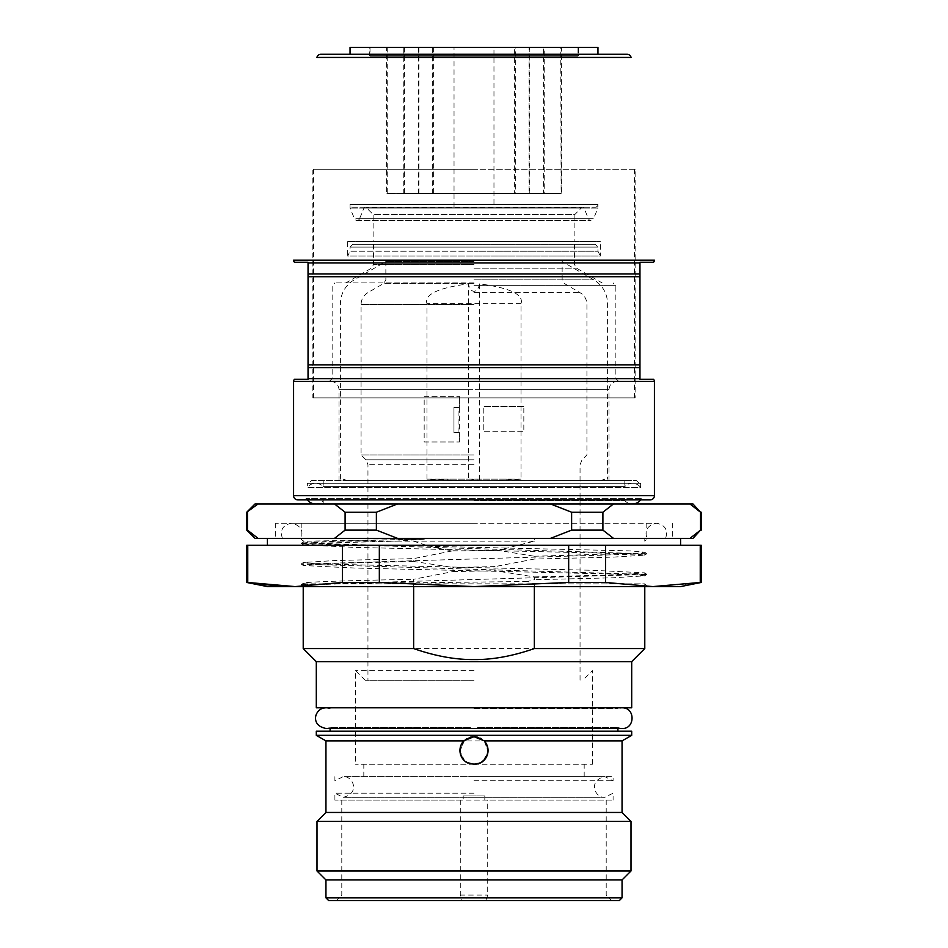<?xml version="1.0" encoding="UTF-8"?>
<svg xmlns="http://www.w3.org/2000/svg" width="948" height="948" viewBox="0 0 948 948"><rect width="100%" height="100%" fill="white"/><g stroke="black" fill="none" stroke-linecap="round" stroke-linejoin="round"><path stroke-width="0.71" stroke-dasharray="4.74 3.56" d="M352.798 207.162L595.202 207.162L352.798 207.162A2.749 2.749 0 0 1 350.049 204.401L597.951 204.401A2.749 2.749 0 0 1 595.202 207.162M493.967 207.162L454.033 207.162L493.967 207.162L493.967 47.4L454.033 47.4L493.967 47.4M350.049 208.015L350.049 204.401L597.951 204.401L597.951 208.015L350.049 208.015L597.951 208.015L593.531 218.692L354.469 218.692L350.049 208.015M359.565 218.692A2.749 2.749 0 0 1 354.469 218.692L593.531 218.692A2.749 2.749 0 0 1 588.435 218.692L359.565 218.692L588.435 218.692L584.015 208.015A1.375 1.375 0 0 0 581.764 207.565L366.236 207.565L581.764 207.565L574.879 214.449L373.121 214.449L366.236 207.565A1.375 1.375 0 0 0 363.985 208.015L359.565 218.692M373.121 241.586L574.879 241.586L574.879 214.449L373.121 214.449L373.121 241.586L574.879 241.586M347.643 241.586L600.357 241.586L347.643 241.586L347.643 256.055L474 256.055L347.643 256.055L350.049 251.232L474 251.232L350.049 251.232L350.049 247.096L597.951 247.096L350.049 247.096L352.798 244.347L474 244.347L352.798 244.347M595.202 244.347L474 244.347L595.202 244.347L597.951 247.096L597.951 251.232L474 251.232L597.951 251.232L600.357 256.055L474 256.055L600.357 256.055L600.357 241.586M474 244.347L373.465 244.347L474 244.347M474 282.907L334.905 282.907L474 282.907M474 378.631L615.856 378.631L474 378.631M474 480.541L624.803 480.541L474 480.541M494.489 480.541L347.3 480.541L600.7 480.541L479.593 480.683L479.593 283.879C510.048 287.884 523.865 294.496 521.033 303.704L521.033 479.167L494.489 480.541M468.407 480.683L426.967 479.167L426.967 303.704C424.135 294.496 437.952 287.884 468.407 283.879L468.407 480.683L474.96 479.167L479.593 480.683M512.524 479.167L435.476 479.167M479.593 283.879C478.539 288.678 476.666 291.143 474 291.297C471.334 291.154 469.461 288.678 468.407 283.879M474 261.565L385.86 261.565L474 261.565M474 454.933L361.07 454.933L474 454.933M474 680.237L365.193 680.237L474 680.237M474 670.603L355.559 670.603L474 670.603M467.103 738.563L474 736.703C482.366 737.52 486.952 742.118 487.77 750.484C486.964 758.838 482.378 763.424 474 764.254L355.559 764.254L474 764.254C465.634 763.436 461.048 758.85 460.23 750.484L464.401 740.601M474 764.254L592.441 764.254L474 764.254A13.77 13.77 0 0 0 487.77 750.484A13.77 13.77 0 0 0 474 736.703A13.77 13.77 0 0 0 460.23 750.484A13.77 13.77 0 0 0 474 764.254L584.181 764.254L474 764.254A13.77 13.77 0 0 1 467.554 762.654M474 737.058A13.426 13.426 0 0 0 460.574 750.484A13.426 13.426 0 0 0 474 763.91A13.426 13.426 0 0 0 487.426 750.484A13.426 13.426 0 0 0 474 737.058M474 776.649L613.095 776.649L474 776.649M474 780.785L613.095 780.785L474 780.785M474 793.18L334.905 793.18L474 793.18M463.193 795.929L484.807 795.929L463.193 795.929L463.193 800.065L334.905 800.065L613.095 800.065L484.807 800.065L487.71 800.065L487.71 895.09L485.826 900.6L328.695 900.6M484.807 795.929L484.807 800.065M487.71 800.065L463.193 800.065M460.29 800.065L460.29 895.09L462.174 900.6M619.305 900.6L485.826 900.6M325.946 879.945L622.054 879.945M631.001 870.987L316.999 870.987M316.999 821.406L631.001 821.406M622.054 812.46L325.946 812.46M464.84 761.125L459.981 751.243L463.845 740.779M325.946 740.898L622.054 740.898M631.7 735.328L316.3 735.328M484.155 740.779L488.019 751.254L483.16 761.125M464.212 740.791A13.77 13.77 0 0 1 465.361 739.748M466.582 738.883A13.77 13.77 0 0 1 467.696 738.231M467.85 738.16A13.77 13.77 0 0 1 469.082 737.615M469.13 737.603A13.77 13.77 0 0 1 470.398 737.189M472.827 736.762A13.77 13.77 0 0 1 474 736.703M477.591 737.189A13.77 13.77 0 0 1 478.87 737.591M478.918 737.615A13.77 13.77 0 0 1 480.15 738.16M481.418 738.871A13.77 13.77 0 0 1 482.639 739.748M316.3 731.204L631.7 731.204M474 731.204L617.918 731.204L474 731.204M477.531 727.578L617.918 727.578L477.531 727.578M474 708.654L617.918 708.654L474 708.654M470.469 727.578L330.082 727.578L470.469 727.578M631.7 707.789L316.3 707.789M316.3 661.645L631.7 661.645M644.782 648.562L303.218 648.562M534.352 586.587L534.352 583.838L527.372 581.491L534.352 579.726L534.352 576.905L495.022 570.732L495.022 566.596L534.352 559.059L534.352 556.239L498.233 550.338L534.352 541.142L534.352 538.381L413.648 538.381L413.648 541.142C427.548 546.012 440.654 549.224 452.978 550.776L413.648 558.621L413.648 561.441L452.978 567.461L452.978 571.597L413.648 579.275L413.648 582.096L416.693 582.783L413.648 583.838L413.648 586.587M452.978 571.597L495.022 570.732M495.022 566.596L452.978 567.461M534.352 556.239L636.997 553.265L644.711 552.174L630.444 550.907L353.237 544.519L316.229 543.228L303.218 541.936L308.219 541.142L424.325 539.163L336.919 541.213L301.298 543.453L646.702 553.786L301.298 564.107L646.702 574.441L301.298 584.596L311.477 585.817L303.289 583.162L301.298 584.596M644.782 586.587L644.782 583.838L305.872 583.838C290.361 582.321 338.329 580.792 413.648 579.275M534.352 576.905L614.375 574.915L644.711 572.841L593.187 570.305L316.205 563.882L303.289 562.508L334.762 560.564L413.648 558.621M452.978 550.93L498.233 550.338M424.325 539.163L396.548 541.142L328.47 542.943L303.289 544.851L354.86 547.387L631.795 553.798L644.711 555.173L613.202 557.116L534.352 559.059M396.548 541.142L413.648 541.142M413.648 538.381L534.352 538.381M534.352 541.142L308.219 541.142M452.978 550.776L460.408 550.776M474 538.5L647.413 538.5L474 538.5M527.372 581.491L416.693 582.783M413.648 582.096L341.316 583.838M413.648 583.838L341.268 583.838L301.902 585.153L311.477 585.817M413.648 561.441L333.625 563.42L303.289 565.506L354.836 568.042L631.795 574.452L644.711 575.839L613.202 577.782L534.352 579.726M680.581 586.587L267.419 586.587M647.531 586.587L644.782 583.838L534.352 583.838M690.085 583.992L652.911 586.587L605.571 582.463L568.67 582.463L474 586.587L379.33 582.463L342.429 582.463L295.089 586.587M701.247 582.463L700.24 582.463L700.24 545.278L701.247 545.278M246.753 545.278L247.76 545.278L247.76 582.463L246.753 582.463M294.994 586.587L282.338 586.279M247.76 545.278L342.429 545.278L342.429 582.463M605.571 582.463L605.571 545.278L267.419 545.278L568.67 545.278L568.67 582.463M700.24 545.278L379.33 545.278L379.33 582.463M680.581 538.381L663.624 538.381L680.581 538.381M397.567 538.381L334.502 538.381L345.096 530.122L345.096 512.216L334.502 503.957L397.567 503.957L376.38 512.216L376.38 530.122L397.567 538.381L550.433 538.381L571.62 530.122L571.62 512.216L550.433 503.957L613.498 503.957L602.904 512.216L602.904 530.122L613.498 538.381L639.805 538.381L497.819 538.381L689.931 538.381L700.525 530.122L700.525 512.216L689.931 503.957L692.976 503.957M334.502 538.381L255.024 538.381M692.976 538.381L689.931 538.381M258.069 538.381L246.753 530.122M255.024 503.957L334.502 503.957M258.069 503.957L246.753 512.216M397.567 503.957L550.433 503.957M613.498 538.381L550.433 538.381M613.498 503.957L689.931 503.957M701.247 530.122L700.525 530.122M700.525 512.216L701.247 512.216M474 503.957L624.803 503.957L474 503.957M345.096 512.216L376.38 512.216M376.38 530.122L345.096 530.122M571.62 512.216L602.904 512.216M602.904 530.122L571.62 530.122M474 500.651L624.803 500.651L474 500.651M644.782 499.821L303.218 499.821L644.782 499.821A4.136 4.136 0 0 1 641.583 498.316L306.417 498.316L641.583 498.316A10.333 10.333 0 0 1 640.647 499.821M323.197 503.957L323.197 500.651A10.333 10.333 0 0 1 315.613 503.957L632.387 503.957A10.333 10.333 0 0 1 624.803 500.651L624.803 503.957M303.218 499.821A4.136 4.136 0 0 0 306.417 498.316A10.333 10.333 0 0 0 307.353 499.821M650.292 499.821L297.708 499.821M294.52 379.319L308.041 379.319M308.041 378.631L639.959 378.631L308.041 378.631L639.959 378.631L639.959 367.611L308.041 367.611L308.041 378.631M639.959 379.319L653.48 379.319M308.041 262.94L308.041 273.96L639.959 273.96L639.959 262.94L308.041 262.94M308.041 276.709L308.041 364.85L639.959 364.85L639.959 276.709L308.041 276.709M350.049 54.285L597.951 54.285L350.049 54.285M350.049 47.4L597.951 47.4M369.329 47.4L578.671 47.4L369.329 47.4L369.329 55.34A4.136 4.136 0 0 1 370.016 56.133L577.984 56.133L577.984 47.4L370.016 47.4L577.984 47.4M370.016 47.4L370.016 56.133L577.984 56.133A4.136 4.136 0 0 1 578.671 55.34L369.329 55.34L578.671 55.34L578.671 47.4M386.547 47.4L561.453 47.4L386.547 47.4L386.547 193.392L561.453 193.392L561.453 47.4M387.234 47.4L387.234 193.392L560.766 193.392L386.891 193.736L561.109 193.736L560.766 47.4L387.234 47.4L560.766 47.4M403.765 47.4L544.235 47.4L403.765 47.4L403.765 193.392L544.235 193.392L544.235 47.4M404.452 47.4L404.452 193.392L543.548 193.392L404.109 193.736L544.235 193.392L543.548 193.392L543.548 47.4L404.452 47.4L543.548 47.4M418.222 47.4L529.778 47.4L418.222 47.4L418.222 193.392L529.778 193.392L529.778 47.4M418.909 47.4L418.909 193.392L529.091 193.392L418.566 193.736L529.778 193.392L529.091 193.392L529.091 47.4L418.909 47.4L529.091 47.4M432.679 47.4L515.321 47.4L432.679 47.4L432.679 193.392L515.321 193.392L515.321 47.4M433.366 47.4L433.366 193.392L514.634 193.392L433.023 193.736L515.321 193.392L514.634 193.392L514.634 47.4L433.366 47.4L514.634 47.4M454.033 207.162L454.033 47.4M653.516 262.252L639.959 262.252M308.041 262.252L294.484 262.252M639.959 273.96L308.041 273.96L639.959 273.96M639.959 367.611L308.041 367.611L639.959 367.611M342.429 545.278L379.33 545.278M568.67 545.278L605.571 545.278M474 538.381L672.322 538.381L474 538.381M644.782 538.381L644.782 541.142L647.413 538.5C645.197 534.719 644.249 525.773 656.49 523.237L275.678 523.237L656.49 523.237C665.152 524.896 668.198 529.944 665.615 538.381M460.29 895.09L487.71 895.09M426.967 479.167L521.033 479.167M523.829 406.502L483.231 406.502L523.829 406.502L523.829 431.707L483.231 431.707L483.231 406.502L483.231 431.707L523.829 431.707M459.401 432.584L453.962 432.584L459.401 432.584L459.401 441.969L459.401 396.252L459.401 407.533L453.962 407.533L459.401 407.533M424.171 441.969L459.401 441.969L424.171 441.969L424.171 396.252L459.401 396.252L424.171 396.252M453.962 432.584L453.962 407.533L453.962 432.584M458.097 432.584L458.097 407.533M624.803 480.541L624.803 486.608L323.197 486.608L624.803 486.608A10.333 10.333 0 0 1 640.647 487.426L307.353 487.426L307.353 483.302L640.647 483.302L307.353 483.302M323.197 480.541L323.197 486.608A10.333 10.333 0 0 0 307.353 487.426L640.647 487.426L640.647 483.302M311.489 480.541L636.511 480.541L311.489 480.541L308.728 483.302L639.272 483.302L308.728 483.302M636.511 480.541L639.272 483.302M474 169.289L313.551 169.289L474 169.289M474 397.911L313.551 397.911L474 397.911M635.136 169.289L312.864 169.289L635.136 169.289L635.136 397.911L312.864 397.911L312.864 169.289M312.864 397.911L635.136 397.911M363.985 208.015L584.015 208.015L363.985 208.015M474 264.622L373.465 264.622L474 264.622M474 268.201L576.609 268.201L474 268.201M474 285.668L615.856 285.668L474 285.668M475.422 389.64L608.971 389.64L475.422 389.64M472.578 389.64L339.029 389.64L472.578 389.64M474 279.85L593.815 279.85L474 279.85M521.033 303.704L426.967 303.704M474 283.428L383.786 283.428L474 283.428M474 292.577L580.046 292.577L474 292.577M474 304.498L361.07 304.498L474 304.498M474 459.804L365.94 459.804L474 459.804M474 464.674L367.954 464.674L474 464.674M622.054 897.851L325.946 897.851M654.416 495.697L293.584 495.697M293.584 381.38L654.416 381.38M293.548 260.214L654.452 260.214M631.095 57.437L316.905 57.437M357.017 220.386L590.983 220.386L357.017 220.386M582.747 207.162L365.253 207.162L582.747 207.162M373.465 244.347L373.465 264.622L371.391 268.201L345.913 282.907M574.535 244.347L574.535 264.622L576.609 268.201L602.087 282.907M329.394 381.38L332.144 378.631L332.144 285.668L334.905 282.907M618.606 381.38L615.856 378.631L615.856 285.668L613.095 282.907M608.971 480.541L608.971 389.64C609.457 384.627 612.218 381.866 617.231 381.38M330.769 381.38C335.782 381.866 338.543 384.627 339.029 389.64L339.029 480.541M600.7 480.541L604.836 479.167M347.3 480.541L343.164 479.167M580.046 680.237L580.046 464.674L582.06 459.804L586.931 454.933L586.931 304.498C586.836 300.101 585.094 296.511 581.716 293.702L564.214 283.428L562.14 279.85L562.14 261.565L593.815 279.85C602.655 285.348 607.253 293.299 607.597 303.704L607.597 479.167M340.403 479.167L340.403 303.704C340.747 293.299 345.345 285.348 354.185 279.85L385.86 261.565L385.86 279.85L383.786 283.428L367.954 292.577C363.534 295.326 361.235 299.295 361.07 304.498L361.07 454.933L365.94 459.804L367.954 464.674L367.954 680.237M365.193 680.237L355.559 670.603L355.559 764.254M592.441 764.254L592.441 670.603L582.807 680.237M584.181 776.649L584.181 764.254M363.819 776.649L363.819 764.254M334.905 776.649L334.905 780.785L343.164 776.649L604.836 776.649L613.095 780.785L613.095 776.649M473.408 776.649L343.164 776.649C352.763 775.642 360.75 793.251 343.164 797.304L604.836 797.304C595.119 798.346 587.381 780.548 604.836 776.649L473.408 776.649M334.905 800.065L334.905 793.18L343.164 797.304L604.836 797.304L613.095 793.18L613.095 800.065M617.918 728.443L617.918 727.578L622.054 728.443L330.082 728.443L330.082 727.578L325.946 728.443M330.082 707.789L330.082 708.654L325.946 707.789L622.054 707.789L617.918 708.654L617.918 707.789M622.054 707.789L325.946 707.789M301.298 543.275L303.289 541.853M646.702 553.608L644.711 552.174M301.298 563.93L303.289 562.508M646.702 574.263L644.711 572.841M644.782 555.09L644.782 552.269M303.218 544.756L303.218 541.936M282.386 538.381C279.802 529.944 282.848 524.896 291.51 523.237C303.751 525.773 302.803 534.719 300.587 538.5L303.218 541.142L303.218 538.381M301.914 585.2L301.298 584.774M301.298 543.453L303.289 544.851M646.702 553.786L644.711 555.173M301.298 564.107L303.289 565.506M646.702 574.441L644.711 575.839M644.782 575.744L644.782 572.924M303.218 565.411L303.218 562.602M301.902 585.153L300.469 586.587M303.218 586.587L303.218 583.257M315.613 503.957L632.387 503.957M386.891 193.736L561.109 193.736L386.891 193.736M404.109 193.736L543.891 193.736L404.109 193.736M418.566 193.736L529.434 193.736L418.566 193.736M433.023 193.736L514.977 193.736L433.023 193.736M474 523.237L291.51 523.237L474 523.237M672.322 523.237L672.322 538.381M275.678 523.237L275.678 538.381M301.843 523.237L301.843 538.381M646.157 523.237L646.157 538.381M341.79 800.065L341.79 895.09L336.279 900.6M606.21 800.065L606.21 895.09L611.721 900.6M632.387 483.302L315.613 483.302L632.387 483.302M313.551 169.289L313.551 397.911M634.449 169.289L634.449 397.911"/><path stroke-width="1.42" d="M464.401 740.601L467.103 738.563M622.054 897.851L325.946 897.851L328.695 900.6L619.305 900.6L622.054 897.851L622.054 879.945L325.946 879.945L316.999 870.987L631.001 870.987L631.001 821.406L316.999 821.406L316.999 870.987M316.999 821.406L325.946 812.46L622.054 812.46L631.001 821.406M463.726 740.898L325.946 740.898L316.3 735.328L631.7 735.328L631.7 731.204L316.3 731.204L316.3 735.328M467.554 762.654L474 764.254L480.446 762.962A14.042 14.042 0 0 0 484.155 740.779L474 736.703L463.845 740.779A14.042 14.042 0 0 0 467.554 762.962L467.554 762.654M467.554 762.962L464.84 761.125M622.054 812.46L622.054 740.898L484.274 740.898M465.361 739.748A13.77 13.77 0 0 1 466.582 738.883M470.398 737.189A13.77 13.77 0 0 1 472.827 736.762M474 736.703A13.77 13.77 0 0 1 476.358 736.916M476.571 736.952A13.77 13.77 0 0 1 477.591 737.189M480.15 738.16A13.77 13.77 0 0 1 481.418 738.871M480.446 762.654A13.77 13.77 0 0 1 474 764.254M483.16 761.125L480.446 762.962M316.3 661.645L316.3 707.789L631.7 707.789L631.7 661.645L316.3 661.645L303.218 648.562L413.648 648.562C435.168 656.075 455.289 659.749 474 659.583C492.664 659.761 512.773 656.087 534.352 648.562L534.352 586.587M413.648 586.587L413.648 648.562M534.352 648.562L644.782 648.562L644.782 586.587M247.76 545.278L247.76 582.463L295.089 586.587L342.429 582.463L342.429 545.278L246.753 545.278L246.753 582.463L267.419 586.587L680.581 586.587L701.247 582.463L690.085 583.992M652.911 586.587L700.24 582.463L700.24 545.278L605.571 545.278L605.571 582.463L652.911 586.587M568.67 582.463L568.67 545.278L379.33 545.278L379.33 582.463L474 586.587L568.67 582.463L605.571 582.463M342.429 582.463L379.33 582.463M246.753 582.463L257.512 583.944M282.338 586.279L257.903 583.992M701.247 582.463L701.247 545.278L700.24 545.278M267.419 538.381L267.419 545.278M680.581 538.381L680.581 545.278M700.525 512.216L692.976 503.957L689.931 503.957L700.525 512.216L700.525 530.122L689.931 538.381L613.498 538.381L602.904 530.122L602.904 512.216L613.498 503.957L255.024 503.957L246.753 512.216L246.753 530.122L247.475 530.122L247.475 512.216L247.475 530.122L258.069 538.381L397.567 538.381L376.38 530.122L376.38 512.216L397.567 503.957M550.433 503.957L571.62 512.216L571.62 530.122L550.433 538.381L397.567 538.381M246.753 530.122L255.024 538.381L258.069 538.381M689.931 538.381L692.976 538.381L700.525 530.122M689.931 503.957L613.498 503.957M550.433 538.381L613.498 538.381M246.753 512.216L258.069 503.957M334.502 503.957L345.096 512.216L345.096 530.122L334.502 538.381M602.904 512.216L571.62 512.216M571.62 530.122L602.904 530.122M376.38 512.216L345.096 512.216M345.096 530.122L376.38 530.122M640.647 499.821A10.333 10.333 0 0 1 632.387 503.957M307.353 499.821A10.333 10.333 0 0 0 315.613 503.957M654.416 381.38L293.584 381.38L293.584 495.697A4.136 4.136 0 0 0 297.708 499.821L650.292 499.821A4.136 4.136 0 0 0 654.416 495.697L654.416 381.38A2.749 2.749 0 0 0 653.48 379.319L639.959 379.319L639.959 378.631L639.959 379.319M293.584 381.38A2.749 2.749 0 0 1 294.52 379.319L308.041 379.319L308.041 378.631L308.041 379.319M639.959 378.631L308.041 378.631L308.041 364.85L308.041 367.611L639.959 367.611L639.959 378.631M308.041 364.85L308.041 273.96L308.041 276.709L639.959 276.709L639.959 367.611L639.959 364.85L308.041 364.85M308.041 273.96L308.041 262.252L308.041 262.94L639.959 262.94L639.959 276.709L639.959 273.96L308.041 273.96M639.959 262.94L639.959 262.252L639.959 262.94M639.959 262.252L653.516 262.252A2.749 2.749 0 0 0 654.452 260.214L293.548 260.214A2.749 2.749 0 0 0 294.484 262.252L308.041 262.252M627.078 54.285A4.136 4.136 0 0 1 631.095 57.437L316.905 57.437A4.136 4.136 0 0 1 320.922 54.285L627.078 54.285L320.922 54.285M597.951 54.285L597.951 47.4L350.049 47.4L350.049 54.285M605.571 545.278L568.67 545.278M379.33 545.278L342.429 545.278M293.584 495.697L654.416 495.697M325.946 897.851L325.946 879.945M622.054 879.945L631.001 870.987M325.946 812.46L325.946 740.898M622.054 740.898L631.7 735.328M617.918 731.204L617.918 728.443M330.082 731.204L330.082 728.443L325.946 728.443L622.054 728.443C634.959 729.391 635.788 707.457 622.054 707.789M325.946 707.789C321.609 707.966 318.469 710.005 316.525 713.88C314.689 717.482 314.203 726.168 325.946 728.443M303.218 648.562L303.218 586.587M701.247 512.216L701.247 530.122M631.7 661.645L644.782 648.562"/></g></svg>
